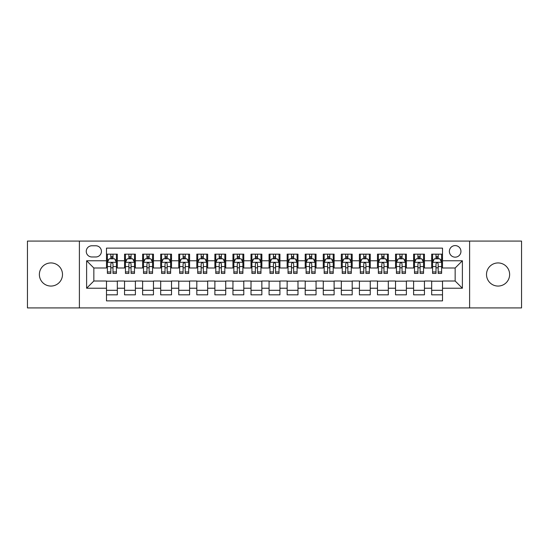 <?xml version="1.0" encoding="UTF-8"?>
<svg xmlns="http://www.w3.org/2000/svg" width="549" height="549" viewBox="0 0 549 549"><rect width="100%" height="100%" fill="white"/><g stroke="black" fill="none" stroke-linecap="round" stroke-linejoin="round"><path stroke-width="0.82" d="M498.067 262.937A11.563 11.563 0 0 0 486.503 274.5A11.563 11.563 0 0 0 498.067 286.063A11.563 11.563 0 0 0 509.63 274.5A11.563 11.563 0 0 0 498.067 262.937M50.933 262.937A11.563 11.563 0 0 0 39.37 274.5A11.563 11.563 0 0 0 50.933 286.063A11.563 11.563 0 0 0 62.497 274.5A11.563 11.563 0 0 0 50.933 262.937M455.155 245.595A5.778 5.778 0 0 0 449.377 251.373A5.778 5.778 0 0 0 455.155 257.158A5.778 5.778 0 0 0 460.94 251.373A5.778 5.778 0 0 0 455.155 245.595M469.608 307.92L521.55 307.92L521.55 241.08L469.608 241.08L469.608 307.92L79.392 307.92L79.392 241.08L27.45 241.08L27.45 307.92L79.392 307.92M442.515 254.173L431.672 254.173L431.672 260.768L424.446 260.768L424.446 267.994L431.672 267.994L431.672 260.768M424.446 260.768L424.446 254.173L413.61 254.173L413.61 260.768L406.384 260.768L406.384 267.994L413.61 267.994L413.61 260.768M406.384 260.768L406.384 254.173L395.541 254.173L395.541 260.768L388.315 260.768L388.315 267.994L395.541 267.994L395.541 260.768M388.315 260.768L388.315 254.173L377.472 254.173L377.472 260.768L370.246 260.768L370.246 267.994L377.472 267.994L377.472 260.768M370.246 260.768L370.246 254.173L359.41 254.173L359.41 260.768L352.184 260.768L352.184 267.994L359.41 267.994L359.41 260.768M352.184 260.768L352.184 254.173L341.341 254.173L341.341 260.768L334.115 260.768L334.115 267.994L341.341 267.994L341.341 260.768M334.115 260.768L334.115 254.173L323.279 254.173L323.279 260.768L316.052 260.768L316.052 267.994L323.279 267.994L323.279 260.768M316.052 260.768L316.052 254.173L305.21 254.173L305.21 260.768L297.983 260.768L297.983 267.994L305.21 267.994L305.21 260.768M297.983 260.768L297.983 254.173L287.148 254.173L287.148 260.768L279.921 260.768L279.921 267.994L287.148 267.994L287.148 260.768M279.921 260.768L279.921 254.173L269.079 254.173L269.079 260.768L261.852 260.768L261.852 267.994L269.079 267.994L269.079 260.768M261.852 260.768L261.852 254.173L251.017 254.173L251.017 260.768L243.79 260.768L243.79 267.994L251.017 267.994L251.017 260.768M243.79 260.768L243.79 254.173L232.948 254.173L232.948 260.768L225.721 260.768L225.721 267.994L232.948 267.994L232.948 260.768M225.721 260.768L225.721 254.173L214.885 254.173L214.885 260.768L207.659 260.768L207.659 267.994L214.885 267.994L214.885 260.768M207.659 260.768L207.659 254.173L196.817 254.173L196.817 260.768L189.59 260.768L189.59 267.994L196.817 267.994L196.817 260.768M189.59 260.768L189.59 254.173L178.754 254.173L178.754 260.768L171.528 260.768L171.528 267.994L178.754 267.994L178.754 260.768M171.528 260.768L171.528 254.173L160.685 254.173L160.685 260.768L153.459 260.768L153.459 267.994L160.685 267.994L160.685 260.768M153.459 260.768L153.459 254.173L142.616 254.173L142.616 260.768L135.39 260.768L135.39 267.994L142.616 267.994L142.616 260.768M135.39 260.768L135.39 254.173L124.554 254.173L124.554 267.994L117.328 267.994L117.328 254.173L106.485 254.173M106.485 294.827L117.328 294.827L117.328 281.006L124.554 281.006L124.554 294.827L135.39 294.827L135.39 281.006L142.616 281.006L142.616 288.232L135.39 288.232M142.616 288.232L142.616 294.827L153.459 294.827L153.459 281.006L160.685 281.006L160.685 288.232L153.459 288.232M160.685 288.232L160.685 294.827L171.528 294.827L171.528 281.006L178.754 281.006L178.754 288.232L171.528 288.232M178.754 288.232L178.754 294.827L189.59 294.827L189.59 281.006L196.817 281.006L196.817 288.232L189.59 288.232M196.817 288.232L196.817 294.827L207.659 294.827L207.659 281.006L214.885 281.006L214.885 288.232L207.659 288.232M214.885 288.232L214.885 294.827L225.721 294.827L225.721 281.006L232.948 281.006L232.948 288.232L225.721 288.232M232.948 288.232L232.948 294.827L243.79 294.827L243.79 281.006L251.017 281.006L251.017 288.232L243.79 288.232M251.017 288.232L251.017 294.827L261.852 294.827L261.852 281.006L269.079 281.006L269.079 288.232L261.852 288.232M269.079 288.232L269.079 294.827L279.921 294.827L279.921 281.006L287.148 281.006L287.148 288.232L279.921 288.232M287.148 288.232L287.148 294.827L297.983 294.827L297.983 281.006L305.21 281.006L305.21 288.232L297.983 288.232M305.21 288.232L305.21 294.827L316.052 294.827L316.052 281.006L323.279 281.006L323.279 288.232L316.052 288.232M323.279 288.232L323.279 294.827L334.115 294.827L334.115 281.006L341.341 281.006L341.341 288.232L334.115 288.232M341.341 288.232L341.341 294.827L352.184 294.827L352.184 281.006L359.41 281.006L359.41 288.232L352.184 288.232M359.41 288.232L359.41 294.827L370.246 294.827L370.246 281.006L377.472 281.006L377.472 288.232L370.246 288.232M377.472 288.232L377.472 294.827L388.315 294.827L388.315 281.006L395.541 281.006L395.541 288.232L388.315 288.232M395.541 288.232L395.541 294.827L406.384 294.827L406.384 281.006L413.61 281.006L413.61 288.232L406.384 288.232M413.61 288.232L413.61 294.827L424.446 294.827L424.446 281.006L431.672 281.006L431.672 288.232L424.446 288.232M91.855 256.973L95.828 256.973A5.6 5.6 0 0 0 101.428 251.373A5.6 5.6 0 0 0 95.828 245.774L91.855 245.774A5.6 5.6 0 0 0 86.255 251.373A5.6 5.6 0 0 0 91.855 256.973M469.608 241.08L79.392 241.08M442.515 260.768L442.515 248.121L106.485 248.121L106.485 267.994L93.845 267.994L93.845 281.006L106.485 281.006L106.485 300.879L442.515 300.879L442.515 281.006L455.155 281.006L455.155 267.994L442.515 267.994L442.515 260.768L462.382 260.768L462.382 288.232L442.515 288.232M106.485 288.232L86.618 288.232L86.618 260.768L106.485 260.768M431.672 288.232L431.672 294.827L442.515 294.827M106.485 258.696L107.391 258.696M110.823 258.696L112.991 258.696M116.422 258.696L117.328 258.696M106.485 267.816L107.391 267.816M110.823 267.816L112.991 267.816M116.422 267.816L117.328 267.816M106.485 281.184L117.328 281.184M106.485 290.304L117.328 290.304M124.554 267.816L125.46 267.816M128.891 267.816L131.06 267.816M134.491 267.816L135.39 267.816M124.554 258.696L125.46 258.696M128.891 258.696L131.06 258.696M134.491 258.696L135.39 258.696M124.554 281.184L135.39 281.184M124.554 290.304L135.39 290.304M142.616 281.184L153.459 281.184M142.616 290.304L153.459 290.304M142.616 258.696L143.522 258.696M146.954 258.696L149.122 258.696M152.553 258.696L153.459 258.696M142.616 267.816L143.522 267.816M146.954 267.816L149.122 267.816M152.553 267.816L153.459 267.816M160.685 281.184L171.528 281.184M160.685 290.304L171.528 290.304M160.685 258.696L161.591 258.696M165.023 258.696L167.191 258.696M170.622 258.696L171.528 258.696M160.685 267.816L161.591 267.816M165.023 267.816L167.191 267.816M170.622 267.816L171.528 267.816M178.754 281.184L189.59 281.184M178.754 290.304L189.59 290.304M178.754 258.696L179.653 258.696M183.085 258.696L185.253 258.696M188.684 258.696L189.59 258.696M178.754 267.816L179.653 267.816M183.085 267.816L185.253 267.816M188.684 267.816L189.59 267.816M196.817 281.184L207.659 281.184M196.817 290.304L207.659 290.304M196.817 258.696L197.722 258.696M201.154 258.696L203.322 258.696M206.753 258.696L207.659 258.696M196.817 267.816L197.722 267.816M201.154 267.816L203.322 267.816M206.753 267.816L207.659 267.816M214.885 281.184L225.721 281.184M214.885 290.304L225.721 290.304M214.885 258.696L215.784 258.696M219.216 258.696L221.384 258.696M224.822 258.696L225.721 258.696M214.885 267.816L215.784 267.816M219.216 267.816L221.384 267.816M224.822 267.816L225.721 267.816M232.948 281.184L243.79 281.184M232.948 290.304L243.79 290.304M232.948 258.696L233.853 258.696M237.285 258.696L239.453 258.696M242.884 258.696L243.79 258.696M232.948 267.816L233.853 267.816M237.285 267.816L239.453 267.816M242.884 267.816L243.79 267.816M251.017 281.184L261.852 281.184M251.017 290.304L261.852 290.304M251.017 258.696L251.916 258.696M255.354 258.696L257.515 258.696M260.953 258.696L261.852 258.696M251.017 267.816L251.916 267.816M255.354 267.816L257.515 267.816M260.953 267.816L261.852 267.816M269.079 281.184L279.921 281.184M269.079 290.304L279.921 290.304M269.079 258.696L269.984 258.696M273.416 258.696L275.584 258.696M279.016 258.696L279.921 258.696M269.079 267.816L269.984 267.816M273.416 267.816L275.584 267.816M279.016 267.816L279.921 267.816M287.148 281.184L297.983 281.184M287.148 290.304L297.983 290.304M287.148 258.696L288.047 258.696M291.485 258.696L293.646 258.696M297.084 258.696L297.983 258.696M287.148 267.816L288.047 267.816M291.485 267.816L293.646 267.816M297.084 267.816L297.983 267.816M305.21 281.184L316.052 281.184M305.21 290.304L316.052 290.304M305.21 258.696L306.116 258.696M309.547 258.696L311.715 258.696M315.147 258.696L316.052 258.696M305.21 267.816L306.116 267.816M309.547 267.816L311.715 267.816M315.147 267.816L316.052 267.816M323.279 281.184L334.115 281.184M323.279 290.304L334.115 290.304M323.279 258.696L324.178 258.696M327.616 258.696L329.784 258.696M333.216 258.696L334.115 258.696M323.279 267.816L324.178 267.816M327.616 267.816L329.784 267.816M333.216 267.816L334.115 267.816M341.341 281.184L352.184 281.184M341.341 290.304L352.184 290.304M341.341 258.696L342.247 258.696M345.678 258.696L347.846 258.696M351.278 258.696L352.184 258.696M341.341 267.816L342.247 267.816M345.678 267.816L347.846 267.816M351.278 267.816L352.184 267.816M359.41 281.184L370.246 281.184M359.41 290.304L370.246 290.304M359.41 258.696L360.316 258.696M363.747 258.696L365.915 258.696M369.347 258.696L370.246 258.696M359.41 267.816L360.316 267.816M363.747 267.816L365.915 267.816M369.347 267.816L370.246 267.816M377.472 281.184L388.315 281.184M377.472 290.304L388.315 290.304M377.472 258.696L378.378 258.696M381.809 258.696L383.977 258.696M387.409 258.696L388.315 258.696M377.472 267.816L378.378 267.816M381.809 267.816L383.977 267.816M387.409 267.816L388.315 267.816M395.541 281.184L406.384 281.184M395.541 290.304L406.384 290.304M395.541 258.696L396.447 258.696M399.878 258.696L402.046 258.696M405.478 258.696L406.384 258.696M395.541 267.816L396.447 267.816M399.878 267.816L402.046 267.816M405.478 267.816L406.384 267.816M413.61 281.184L424.446 281.184M413.61 290.304L424.446 290.304M413.61 258.696L414.509 258.696M417.94 258.696L420.109 258.696M423.54 258.696L424.446 258.696M413.61 267.816L414.509 267.816M417.94 267.816L420.109 267.816M423.54 267.816L424.446 267.816M431.672 281.184L442.515 281.184M431.672 290.304L442.515 290.304M431.672 258.696L432.578 258.696M436.009 258.696L438.177 258.696M441.609 258.696L442.515 258.696M431.672 267.816L432.578 267.816M436.009 267.816L438.177 267.816M441.609 267.816L442.515 267.816M93.845 267.994L86.618 260.768M93.845 281.006L86.618 288.232M462.382 260.768L455.155 267.994M462.382 288.232L455.155 281.006M112.991 256.527L110.823 256.527M116.422 271.947L112.991 271.947L112.991 273.416L116.422 273.416L116.422 262.395L114.617 258.785L109.196 258.785L107.391 262.395L107.391 273.416L110.823 273.416L110.823 271.947L107.391 271.947M107.391 262.395L107.391 254.173M116.422 262.395L116.422 254.173M110.823 258.785L110.823 254.173M112.991 254.173L112.991 258.785M112.991 271.947L112.991 263.753C112.27 262.36 111.55 262.36 110.823 263.753L110.823 271.947M131.06 256.527L128.891 256.527M134.491 271.947L131.06 271.947L131.06 273.416L134.491 273.416L134.491 262.395L132.686 258.785L127.265 258.785L125.46 262.395L125.46 273.416L128.891 273.416L128.891 271.947L125.46 271.947M125.46 262.395L125.46 254.173M134.491 262.395L134.491 254.173M128.891 258.785L128.891 254.173M131.06 254.173L131.06 258.785M131.06 271.947L131.06 263.753C130.333 262.36 129.612 262.36 128.891 263.753L128.891 271.947M149.122 256.527L146.954 256.527M152.553 271.947L149.122 271.947L149.122 273.416L152.553 273.416L152.553 262.395L150.749 258.785L145.327 258.785L143.522 262.395L143.522 273.416L146.954 273.416L146.954 271.947L143.522 271.947M143.522 262.395L143.522 254.173M152.553 262.395L152.553 254.173M146.954 258.785L146.954 254.173M149.122 254.173L149.122 258.785M149.122 271.947L149.122 263.753C148.402 262.36 147.681 262.36 146.954 263.753L146.954 271.947M167.191 256.527L165.023 256.527M170.622 271.947L167.191 271.947L167.191 273.416L170.622 273.416L170.622 262.395L168.817 258.785L163.396 258.785L161.591 262.395L161.591 273.416L165.023 273.416L165.023 271.947L161.591 271.947M161.591 262.395L161.591 254.173M170.622 262.395L170.622 254.173M165.023 258.785L165.023 254.173M167.191 254.173L167.191 258.785M167.191 271.947L167.191 263.753C166.471 262.36 165.743 262.36 165.023 263.753L165.023 271.947M185.253 256.527L183.085 256.527M188.684 271.947L185.253 271.947L185.253 273.416L188.684 273.416L188.684 262.395L186.88 258.785L181.458 258.785L179.653 262.395L179.653 273.416L183.085 273.416L183.085 271.947L179.653 271.947M179.653 262.395L179.653 254.173M188.684 262.395L188.684 254.173M183.085 258.785L183.085 254.173M185.253 254.173L185.253 258.785M185.253 271.947L185.253 263.753C184.533 262.36 183.812 262.36 183.085 263.753L183.085 271.947M203.322 256.527L201.154 256.527M206.753 271.947L203.322 271.947L203.322 273.416L206.753 273.416L206.753 262.395L204.949 258.785L199.527 258.785L197.722 262.395L197.722 273.416L201.154 273.416L201.154 271.947L197.722 271.947M197.722 262.395L197.722 254.173M206.753 262.395L206.753 254.173M201.154 258.785L201.154 254.173M203.322 254.173L203.322 258.785M203.322 271.947L203.322 263.753C202.602 262.36 201.874 262.36 201.154 263.753L201.154 271.947M221.384 256.527L219.216 256.527M224.822 271.947L221.384 271.947L221.384 273.416L224.822 273.416L224.822 262.395L223.011 258.785L217.589 258.785L215.784 262.395L215.784 273.416L219.216 273.416L219.216 271.947L215.784 271.947M215.784 262.395L215.784 254.173M224.822 262.395L224.822 254.173M219.216 258.785L219.216 254.173M221.384 254.173L221.384 258.785M221.384 271.947L221.384 263.753C220.664 262.36 219.943 262.36 219.216 263.753L219.216 271.947M239.453 256.527L237.285 256.527M242.884 271.947L239.453 271.947L239.453 273.416L242.884 273.416L242.884 262.395L241.08 258.785L235.658 258.785L233.853 262.395L233.853 273.416L237.285 273.416L237.285 271.947L233.853 271.947M233.853 262.395L233.853 254.173M242.884 262.395L242.884 254.173M237.285 258.785L237.285 254.173M239.453 254.173L239.453 258.785M239.453 271.947L239.453 263.753C238.733 262.36 238.005 262.36 237.285 263.753L237.285 271.947M257.515 256.527L255.354 256.527M260.953 271.947L257.515 271.947L257.515 273.416L260.953 273.416L260.953 262.395L259.142 258.785L253.727 258.785L251.916 262.395L251.916 273.416L255.354 273.416L255.354 271.947L251.916 271.947M251.916 262.395L251.916 254.173M260.953 262.395L260.953 254.173M255.354 258.785L255.354 254.173M257.515 254.173L257.515 258.785M257.515 271.947L257.515 263.753C256.795 262.36 256.074 262.36 255.354 263.753L255.354 271.947M275.584 256.527L273.416 256.527M279.016 271.947L275.584 271.947L275.584 273.416L279.016 273.416L279.016 262.395L277.211 258.785L271.789 258.785L269.984 262.395L269.984 273.416L273.416 273.416L273.416 271.947L269.984 271.947M269.984 262.395L269.984 254.173M279.016 262.395L279.016 254.173M273.416 258.785L273.416 254.173M275.584 254.173L275.584 258.785M275.584 271.947L275.584 263.753C274.864 262.36 274.136 262.36 273.416 263.753L273.416 271.947M293.646 256.527L291.485 256.527M297.084 271.947L293.646 271.947L293.646 273.416L297.084 273.416L297.084 262.395L295.273 258.785L289.858 258.785L288.047 262.395L288.047 273.416L291.485 273.416L291.485 271.947L288.047 271.947M288.047 262.395L288.047 254.173M297.084 262.395L297.084 254.173M291.485 258.785L291.485 254.173M293.646 254.173L293.646 258.785M293.646 271.947L293.646 263.753C292.926 262.36 292.205 262.36 291.485 263.753L291.485 271.947M311.715 256.527L309.547 256.527M315.147 271.947L311.715 271.947L311.715 273.416L315.147 273.416L315.147 262.395L313.342 258.785L307.92 258.785L306.116 262.395L306.116 273.416L309.547 273.416L309.547 271.947L306.116 271.947M306.116 262.395L306.116 254.173M315.147 262.395L315.147 254.173M309.547 258.785L309.547 254.173M311.715 254.173L311.715 258.785M311.715 271.947L311.715 263.753C310.995 262.36 310.274 262.36 309.547 263.753L309.547 271.947M329.784 256.527L327.616 256.527M333.216 271.947L329.784 271.947L329.784 273.416L333.216 273.416L333.216 262.395L331.411 258.785L325.989 258.785L324.178 262.395L324.178 273.416L327.616 273.416L327.616 271.947L324.178 271.947M324.178 262.395L324.178 254.173M333.216 262.395L333.216 254.173M327.616 258.785L327.616 254.173M329.784 254.173L329.784 258.785M329.784 271.947L329.784 263.753C329.057 262.36 328.336 262.36 327.616 263.753L327.616 271.947M347.846 256.527L345.678 256.527M351.278 271.947L347.846 271.947L347.846 273.416L351.278 273.416L351.278 262.395L349.473 258.785L344.051 258.785L342.247 262.395L342.247 273.416L345.678 273.416L345.678 271.947L342.247 271.947M342.247 262.395L342.247 254.173M351.278 262.395L351.278 254.173M345.678 258.785L345.678 254.173M347.846 254.173L347.846 258.785M347.846 271.947L347.846 263.753C347.126 262.36 346.405 262.36 345.678 263.753L345.678 271.947M365.915 256.527L363.747 256.527M369.347 271.947L365.915 271.947L365.915 273.416L369.347 273.416L369.347 262.395L367.542 258.785L362.12 258.785L360.316 262.395L360.316 273.416L363.747 273.416L363.747 271.947L360.316 271.947M360.316 262.395L360.316 254.173M369.347 262.395L369.347 254.173M363.747 258.785L363.747 254.173M365.915 254.173L365.915 258.785M365.915 271.947L365.915 263.753C365.188 262.36 364.467 262.36 363.747 263.753L363.747 271.947M383.977 256.527L381.809 256.527M387.409 271.947L383.977 271.947L383.977 273.416L387.409 273.416L387.409 262.395L385.604 258.785L380.183 258.785L378.378 262.395L378.378 273.416L381.809 273.416L381.809 271.947L378.378 271.947M378.378 262.395L378.378 254.173M387.409 262.395L387.409 254.173M381.809 258.785L381.809 254.173M383.977 254.173L383.977 258.785M383.977 271.947L383.977 263.753C383.257 262.36 382.536 262.36 381.809 263.753L381.809 271.947M402.046 256.527L399.878 256.527M405.478 271.947L402.046 271.947L402.046 273.416L405.478 273.416L405.478 262.395L403.673 258.785L398.251 258.785L396.447 262.395L396.447 273.416L399.878 273.416L399.878 271.947L396.447 271.947M396.447 262.395L396.447 254.173M405.478 262.395L405.478 254.173M399.878 258.785L399.878 254.173M402.046 254.173L402.046 258.785M402.046 271.947L402.046 263.753C401.326 262.36 400.598 262.36 399.878 263.753L399.878 271.947M420.109 256.527L417.94 256.527M423.54 271.947L420.109 271.947L420.109 273.416L423.54 273.416L423.54 262.395L421.735 258.785L416.314 258.785L414.509 262.395L414.509 273.416L417.94 273.416L417.94 271.947L414.509 271.947M414.509 262.395L414.509 254.173M423.54 262.395L423.54 254.173M417.94 258.785L417.94 254.173M420.109 254.173L420.109 258.785M420.109 271.947L420.109 263.753C419.388 262.36 418.667 262.36 417.94 263.753L417.94 271.947M438.177 256.527L436.009 256.527M441.609 271.947L438.177 271.947L438.177 273.416L441.609 273.416L441.609 262.395L439.804 258.785L434.383 258.785L432.578 262.395L432.578 273.416L436.009 273.416L436.009 271.947L432.578 271.947M432.578 262.395L432.578 254.173M441.609 262.395L441.609 254.173M436.009 258.785L436.009 254.173M438.177 254.173L438.177 258.785M438.177 271.947L438.177 263.753C437.457 262.36 436.729 262.36 436.009 263.753L436.009 271.947M124.554 288.232L117.328 288.232M124.554 260.768L117.328 260.768M116.381 262.305L107.439 262.305M107.391 259.78L108.702 259.78M115.112 259.78L116.422 259.78M110.823 266.581L107.391 266.581M116.422 266.581L112.991 266.581M112.991 257.673L110.823 257.673M134.443 262.305L125.501 262.305M125.46 259.78L126.764 259.78M133.181 259.78L134.491 259.78M128.891 266.581L125.46 266.581M134.491 266.581L131.06 266.581M131.06 257.673L128.891 257.673M152.512 262.305L143.57 262.305M143.522 259.78L144.833 259.78M151.25 259.78L152.553 259.78M146.954 266.581L143.522 266.581M152.553 266.581L149.122 266.581M149.122 257.673L146.954 257.673M170.574 262.305L161.632 262.305M161.591 259.78L162.895 259.78M169.312 259.78L170.622 259.78M165.023 266.581L161.591 266.581M170.622 266.581L167.191 266.581M167.191 257.673L165.023 257.673M188.643 262.305L179.701 262.305M179.653 259.78L180.964 259.78M187.381 259.78L188.684 259.78M183.085 266.581L179.653 266.581M188.684 266.581L185.253 266.581M185.253 257.673L183.085 257.673M206.705 262.305L197.764 262.305M197.722 259.78L199.033 259.78M205.443 259.78L206.753 259.78M201.154 266.581L197.722 266.581M206.753 266.581L203.322 266.581M203.322 257.673L201.154 257.673M224.774 262.305L215.832 262.305M215.784 259.78L217.095 259.78M223.512 259.78L224.822 259.78M219.216 266.581L215.784 266.581M224.822 266.581L221.384 266.581M221.384 257.673L219.216 257.673M242.836 262.305L233.895 262.305M233.853 259.78L235.164 259.78M241.574 259.78L242.884 259.78M237.285 266.581L233.853 266.581M242.884 266.581L239.453 266.581M239.453 257.673L237.285 257.673M260.905 262.305L251.964 262.305M251.916 259.78L253.226 259.78M259.643 259.78L260.953 259.78M255.354 266.581L251.916 266.581M260.953 266.581L257.515 266.581M257.515 257.673L255.354 257.673M278.974 262.305L270.026 262.305M269.984 259.78L271.295 259.78M277.705 259.78L279.016 259.78M273.416 266.581L269.984 266.581M279.016 266.581L275.584 266.581M275.584 257.673L273.416 257.673M297.036 262.305L288.095 262.305M288.047 259.78L289.357 259.78M295.774 259.78L297.084 259.78M291.485 266.581L288.047 266.581M297.084 266.581L293.646 266.581M293.646 257.673L291.485 257.673M315.105 262.305L306.164 262.305M306.116 259.78L307.426 259.78M313.836 259.78L315.147 259.78M309.547 266.581L306.116 266.581M315.147 266.581L311.715 266.581M311.715 257.673L309.547 257.673M333.168 262.305L324.226 262.305M324.178 259.78L325.488 259.78M331.905 259.78L333.216 259.78M327.616 266.581L324.178 266.581M333.216 266.581L329.784 266.581M329.784 257.673L327.616 257.673M351.236 262.305L342.295 262.305M342.247 259.78L343.557 259.78M349.967 259.78L351.278 259.78M345.678 266.581L342.247 266.581M351.278 266.581L347.846 266.581M347.846 257.673L345.678 257.673M369.299 262.305L360.357 262.305M360.316 259.78L361.619 259.78M368.036 259.78L369.347 259.78M363.747 266.581L360.316 266.581M369.347 266.581L365.915 266.581M365.915 257.673L363.747 257.673M387.368 262.305L378.426 262.305M378.378 259.78L379.688 259.78M386.105 259.78L387.409 259.78M381.809 266.581L378.378 266.581M387.409 266.581L383.977 266.581M383.977 257.673L381.809 257.673M405.43 262.305L396.488 262.305M396.447 259.78L397.751 259.78M404.167 259.78L405.478 259.78M399.878 266.581L396.447 266.581M405.478 266.581L402.046 266.581M402.046 257.673L399.878 257.673M423.499 262.305L414.557 262.305M414.509 259.78L415.819 259.78M422.236 259.78L423.54 259.78M417.94 266.581L414.509 266.581M423.54 266.581L420.109 266.581M420.109 257.673L417.94 257.673M441.561 262.305L432.619 262.305M432.578 259.78L433.888 259.78M440.298 259.78L441.609 259.78M436.009 266.581L432.578 266.581M441.609 266.581L438.177 266.581M438.177 257.673L436.009 257.673"/></g></svg>
